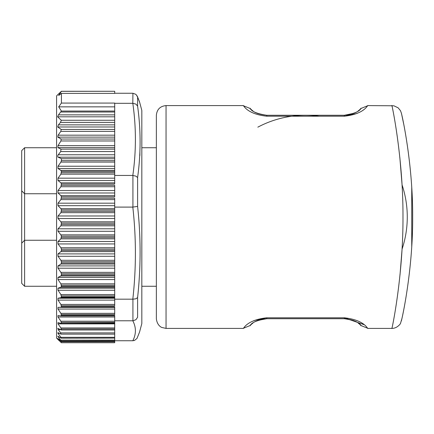 <?xml version="1.0" encoding="UTF-8"?>
<svg xmlns="http://www.w3.org/2000/svg" width="434" height="434" viewBox="0 0 434 434"><rect width="100%" height="100%" fill="white"/><g stroke="black" fill="none" stroke-linecap="round" stroke-linejoin="round"><path stroke-width="0.65" d="M166.048 105.592L166.048 328.408L161.925 327.486C161.963 327.578 157.162 325.923 156.359 318.724L156.359 115.276C156.934 109.395 160.162 106.167 166.048 105.592L243.073 105.592L249.848 108.359M266.764 317.796L254.053 320.525M344.303 317.796L344.303 318.724C363.003 321.513 360.54 327.095 361.126 325.516C359.721 325.505 359.764 320.444 344.303 318.724L266.801 318.724L266.801 317.796C245.53 320.113 243.566 329.563 243.073 328.408C243.561 329.563 245.536 320.113 266.801 317.796L344.303 317.796C365.574 320.113 367.533 329.563 368.032 328.408C367.538 329.563 365.569 320.113 344.303 317.796L363.876 324.61M399.844 157.542L402.074 184.895C398.949 133.222 390.226 98.117 392.19 106.775C393.779 113.724 403.202 163.048 402.98 216.919C403.235 270.653 393.795 320.27 392.19 327.203C390.215 335.992 398.96 300.664 402.074 249.105L400.002 274.944M361.251 108.359L368.032 105.592L393.898 105.798L398.114 107.811L400.463 110.648L401.434 113.269M353.905 113.296L344.303 115.276C363.003 112.487 360.54 106.905 361.126 108.484C359.721 108.495 359.764 113.556 344.303 115.276L344.303 116.203C365.574 113.887 367.533 104.437 368.032 105.592C367.538 104.437 365.569 113.887 344.303 116.203L266.801 116.203C245.53 113.887 243.566 104.437 243.073 105.592C243.561 104.437 245.536 113.887 266.801 116.203L266.801 115.276L344.303 115.276L266.801 115.276C248.102 112.487 250.564 106.905 249.979 108.484C251.384 108.495 251.335 113.556 266.801 115.276L266.454 115.276M344.336 116.203L357.052 113.475M141.826 147.734L156.359 147.734L156.359 222.81M266.801 318.724C248.102 321.513 250.564 327.095 249.979 325.516C251.384 325.505 251.335 320.444 266.801 318.724L258.029 320.368M411.741 187.087C408.616 139.444 399.643 106.097 401.667 114.348C403.381 121.157 412.929 167.388 412.669 216.908C412.967 266.319 403.403 312.789 401.672 319.63C399.627 328.006 408.627 294.453 411.741 246.913L411.741 187.087A9.689 2.788 176.5 0 0 411.682 186.821M402.074 249.105A101.724 101.724 0 0 0 402.02 184.732A101.724 101.724 0 0 1 402.074 249.105M319.223 116.203A101.724 101.724 0 0 0 257.829 127.167A101.724 101.724 0 0 1 319.223 116.203M139.889 151.835L139.889 155.453M56.577 240.252L24.608 240.252L24.608 286.266L56.577 286.266M24.608 286.266L21.7 283.359L21.7 150.641L24.608 147.734L24.608 240.252L21.7 243.159L24.608 240.252M56.577 193.748L24.608 193.748L21.7 190.841L24.608 193.748M60.847 91.802L57.624 94.889L61.389 91.33L58.682 95.523L61.422 93.375L61.422 103.07L58.682 106.851L114.701 106.851M61.389 91.33L114.701 91.281L114.701 93.375L61.422 93.375M58.682 106.851L61.389 111.044L58.481 114.858L57.624 116.806L61.281 120.256L60.516 122.372L58.406 124.867L57.717 126.983L61.194 129.44L60.814 131.383L58.102 135.175L57.82 137.122L61.091 139.026L60.95 140.974L57.966 145.65L57.939 147.598L60.977 149.128L60.727 151.569L57.814 155.35L57.776 157.005L61.422 158.725L114.701 158.725L114.701 103.07L61.422 103.07M139.526 332.146L136.998 338.417L134.513 340.446L132.815 340.739C136.254 334.088 136.254 327.431 132.815 320.78L114.701 320.78L114.701 329.986L61.422 329.986L58.053 328.467L58.194 329.704L60.727 332.9L60.977 334.137L57.939 332.607L57.966 333.393L60.95 337.316L61.091 338.102L57.82 336.198L61.194 340.945L57.717 338.487L61.281 342.567L58.552 340.072M114.701 329.986L114.701 342.567M58.053 328.467L57.717 328.37M61.102 341.043L114.701 340.945M61.058 338.195L114.701 338.102M60.977 334.137L114.701 334.137M61.422 158.725L61.422 160.661L60.901 162.077L58.015 166.233L58.015 168.533L60.901 170.41L61.422 171.452L60.901 174.164L58.015 178.168L58.015 180.56L60.901 182.833L61.422 183.978L60.901 186.723L58.015 190.531L58.015 192.989L60.901 195.636L61.422 196.862L60.901 199.613L58.015 203.183L58.015 205.683L60.901 208.673L61.422 209.969L60.901 212.687L58.015 215.98L58.015 218.497L60.901 221.801L61.422 223.152L60.901 225.816L58.015 228.794L58.015 231.295L60.901 234.875L61.422 236.264L60.901 238.846L58.015 241.483L58.015 243.941L60.901 247.754L61.422 249.17L61.422 250.499L60.901 251.639L58.015 253.895L58.015 256.288L60.901 260.297L61.422 261.718L61.422 263.004L60.901 264.046L58.015 265.906L58.015 268.201L60.901 272.362L61.422 273.783L61.422 275.01L60.901 275.943L58.015 277.386L58.015 279.561L60.901 283.825L61.422 286.375L60.901 287.194L58.015 288.198L58.015 290.232L60.901 294.55L61.422 296.981L60.901 297.675L58.015 298.234L58.015 300.1L60.901 304.429L61.422 306.713L60.901 307.267L58.015 307.375L58.015 309.057L60.901 313.353L61.422 315.458L60.901 315.876L58.015 315.534L58.015 317.004L60.901 321.22L61.422 323.129L60.901 323.401L58.015 322.608L58.015 323.862L60.901 327.941L61.422 329.986M60.901 264.046L114.701 264.046L114.701 250.499L61.422 250.499M114.701 323.129L60.901 323.401L114.701 323.433L61.031 323.433M114.701 320.78L114.701 315.458L61.422 315.458M61.422 314.596L114.701 314.596L114.701 306.713L61.422 306.713M114.701 264.046L114.701 299.178L132.815 299.178C136.254 268.489 136.254 237.794 132.815 207.099L137.6 206.416C140.914 236.834 140.914 267.219 137.6 297.567L137.6 317.27L135.918 319.712L132.918 320.78L132.918 299.183L135.918 298.787L137.6 297.567M61.422 305.742L114.701 305.742L114.701 299.178M61.422 183.978L114.701 183.978L114.701 160.661L61.422 160.661M61.422 185.307L114.701 185.307L114.701 196.862L61.422 196.862M114.701 250.499L114.701 198.224L61.422 198.224M58.633 340.153L56.577 338.097L56.577 95.903L58.633 93.847M139.471 101.865L137.6 96.972L137.6 106.146C140.914 129.864 140.914 153.663 137.6 177.544L135.918 176.139L132.815 175.439C136.254 151.401 136.254 127.363 132.815 103.319L132.918 93.261L114.701 93.261M137.6 106.146L135.918 104.095L132.918 103.319M137.6 96.972L135.918 94.352L132.918 93.261M114.701 340.739L132.815 340.739M132.815 207.099L114.701 207.099M114.701 158.725L114.701 160.661M114.701 175.439L132.815 175.439M132.815 103.319L114.701 103.319M139.536 101.887L141.826 110.437L141.826 323.563L139.536 332.113M61.389 111.044L114.701 111.044M58.481 114.858L114.701 114.858M60.934 112.021L114.701 112.021M57.624 116.806L114.701 116.806M61.281 120.256L114.701 120.256M58.406 124.867L114.701 124.867M60.516 122.372L114.701 122.372M57.717 126.983L114.701 126.983M61.194 129.44L114.701 129.44M58.102 135.175L114.701 135.175M60.814 131.383L114.701 131.383M57.82 137.122L114.701 137.122M61.091 139.026L114.701 139.026M57.966 145.65L114.701 145.65M60.95 140.974L114.701 140.974M57.939 147.598L114.701 147.598M60.977 149.128L114.701 149.128M58.194 154.759L114.701 154.759M60.727 151.569L114.701 151.569M58.053 157.206L114.701 157.206M61.389 342.67L114.701 342.67L61.107 342.665M60.516 341.639L114.701 341.639M58.406 339.415L58.981 339.415M60.814 340.158L114.701 340.158M58.102 336.979L59.138 336.979M60.95 337.316L114.701 337.316M57.966 333.393L59.48 333.393M60.727 332.9L114.701 332.9M58.194 329.704L60.787 329.704M58.015 253.895L114.701 253.895M60.901 251.639L114.701 251.639M58.015 256.288L114.701 256.288M60.901 260.297L114.701 260.297M114.701 261.718L61.422 261.718M60.901 327.941L114.701 327.941M58.015 323.862L114.701 323.862M114.701 329.015L61.422 329.015M60.901 321.22L114.701 321.22M58.015 317.004L114.701 317.004M60.901 315.876L114.701 315.876L60.955 315.881M114.701 322.381L61.422 322.381M60.901 313.353L114.701 313.353M58.015 309.057L114.701 309.057M58.015 307.375L114.701 307.375M60.901 307.267L114.701 307.267M60.901 304.429L114.701 304.429M58.015 300.1L114.701 300.1M58.015 298.234L114.701 298.234M60.901 297.675L114.701 297.675M114.701 296.981L61.422 296.981M60.901 294.55L114.701 294.55M58.015 290.232L114.701 290.232M58.015 288.198L114.701 288.198M60.901 287.194L114.701 287.194M114.701 286.375L61.422 286.375M114.701 295.912L61.422 295.912M60.901 283.825L114.701 283.825M58.015 279.561L114.701 279.561M58.015 277.386L114.701 277.386M60.901 275.943L114.701 275.943M114.701 275.01L61.422 275.01M114.701 285.219L61.422 285.219M60.901 272.362L114.701 272.362M58.015 268.201L114.701 268.201M58.015 265.906L114.701 265.906M114.701 263.004L61.422 263.004M114.701 273.783L61.422 273.783M114.701 166.233L58.015 166.233M114.701 162.077L60.901 162.077M114.701 168.533L58.015 168.533M114.701 170.41L60.901 170.41M114.701 171.452L61.422 171.452M114.701 178.168L58.015 178.168M114.701 174.164L60.901 174.164M114.701 180.56L58.015 180.56M114.701 182.833L60.901 182.833M114.701 172.743L61.422 172.743M114.701 190.531L58.015 190.531M114.701 186.723L60.901 186.723M114.701 192.989L58.015 192.989M114.701 195.636L60.901 195.636M114.701 203.183L58.015 203.183M114.701 199.613L60.901 199.613M114.701 205.683L58.015 205.683M114.701 208.673L60.901 208.673M114.701 209.969L61.422 209.969M114.701 215.98L58.015 215.98M114.701 212.687L60.901 212.687M114.701 218.497L58.015 218.497M114.701 221.801L60.901 221.801M114.701 223.152L61.422 223.152M114.701 211.342L61.422 211.342M114.701 228.794L58.015 228.794M114.701 225.816L60.901 225.816M114.701 231.295L58.015 231.295M114.701 234.875L60.901 234.875M114.701 236.264L61.422 236.264M114.701 224.524L61.422 224.524M114.701 241.483L58.015 241.483M114.701 238.846L60.901 238.846M114.701 243.941L58.015 243.941M114.701 247.754L60.901 247.754M114.701 249.17L61.422 249.17M114.701 237.626L61.422 237.626M137.6 177.544L137.6 206.416M132.918 207.099L132.918 175.444M166.048 328.408L243.073 328.408L249.848 325.641M361.251 325.641L368.032 328.408L391.978 328.408M353.081 320.368L355.636 321.529M358.142 323.064L360.432 324.833M358.148 323.07L360.432 324.838M344.303 318.724L344.645 318.724M257.199 320.704L258.024 320.368M252.957 323.07L250.673 324.838M258.024 113.632L255.469 112.471M250.673 109.162L252.957 110.93L250.673 109.167M360.432 109.162L358.142 110.936M391.983 328.375C397.213 328.522 400.967 323.281 400.56 323.184L401.965 318.431M403.571 123.478L401.656 114.305M141.826 286.266L156.359 286.266M24.608 147.734L56.577 147.734M114.701 91.281L61.281 91.281M114.701 342.719L61.281 342.719M137.209 95.952L139.526 101.854"/></g></svg>
